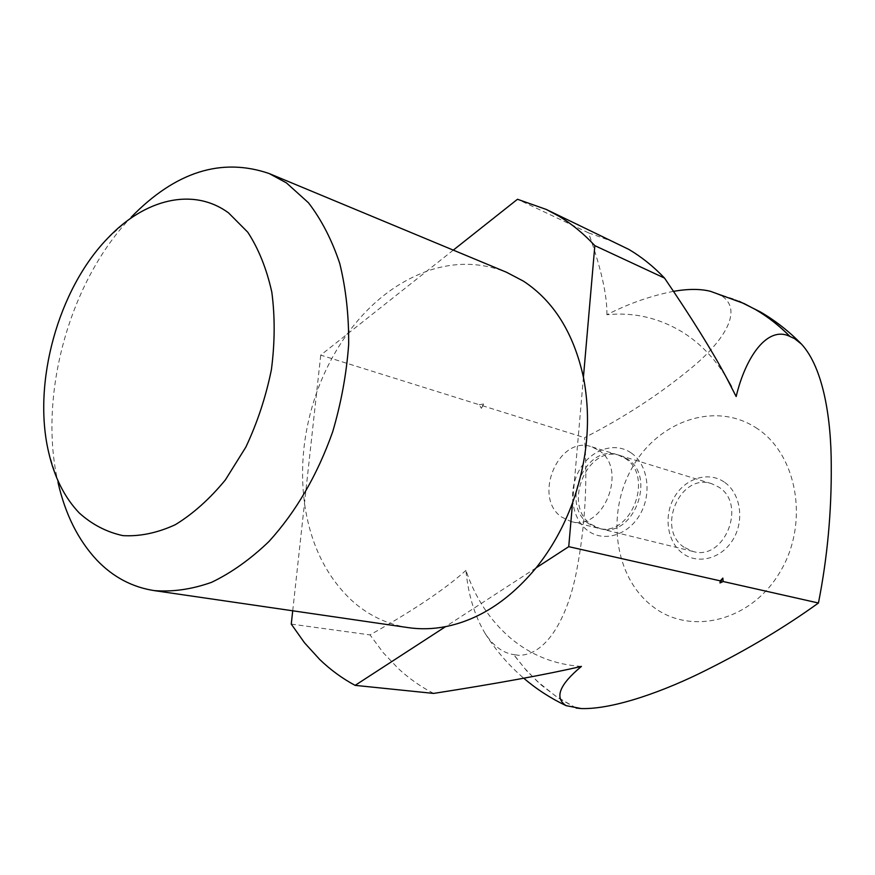 <?xml version="1.0" encoding="UTF-8"?>
<svg xmlns="http://www.w3.org/2000/svg" width="875" height="875" viewBox="0 0 875 875"><rect width="100%" height="100%" fill="white"/><g stroke="black" fill="none" stroke-linecap="round" stroke-linejoin="round"><path stroke-width="0.66" stroke-dasharray="4.38 3.28" d="M576.122 708.039L555.822 696.216L537.403 681.483L524.956 668.708L513.767 654.62L518.962 655.331C549.369 654.872 569.308 611.253 576.866 569.516C585.08 526.356 587.65 482.398 584.566 437.664C623.842 417.561 659.127 394.592 690.419 368.769C720.902 344.006 744.756 311.248 721.809 295.925L717.194 293.738L732.889 298.758L744.122 303.559M755.595 427.503C797.092 453.173 809.867 522.55 780.073 571.944C750.881 621.742 689.839 636.048 652.312 606.167C614.316 576.986 605.948 513.614 632.188 467.677C657.869 421.4 714.514 401.078 755.595 427.503M598.828 450.363C628.458 468.759 603.531 531.836 570.905 521.5L561.52 516.994C532.339 497.153 558.753 434.853 591.544 446.764L598.828 450.363M588.569 523.677C559.562 504.142 585.561 443.133 618.1 454.934L625.33 458.489C654.73 476.613 630.252 538.344 597.898 528.117L588.569 523.677M408.472 627.659C386.903 624.302 367.927 615.18 351.542 600.305C325.916 576.034 310.242 543.692 304.5 503.278C299.742 466.342 303.778 429.494 316.619 392.711C324.188 371.481 334.305 352.012 346.992 334.327C369.097 303.866 395.598 282.877 426.497 271.348C453.906 261.669 480.605 261.986 506.603 272.3M724.106 481.972C708.105 470.969 684.917 478.428 674.264 497.35C663.37 516.108 667.188 542.15 682.795 553.427C698.239 564.987 722.127 558.491 733.348 539C744.8 519.684 740.283 492.68 724.106 481.972M684.042 547.258C655.802 528.828 680.28 472.369 711.78 483.744L718.78 487.123C747.283 504.295 724.391 561.247 693.077 551.469L684.042 547.258M673.487 291.342C650.716 295.838 628.523 303.636 606.9 314.727C633.511 312.047 658.536 317.745 681.997 331.822C699.672 342.759 714.47 357.995 726.414 377.552M581.416 666.422C554.367 664.639 530.589 655.08 510.092 637.733C489.847 620.178 475.125 597.723 465.948 570.369C468.245 594.945 474.698 616.066 485.308 633.73C493.456 645.991 502.884 652.947 513.603 654.598L518.962 655.331M433.606 693.416C420.853 686.809 409.117 678.552 398.42 668.653L383.294 652.772L369.994 634.9C413.766 610.214 445.758 588.711 465.948 570.369M627.659 459.2L620.441 455.645C587.913 443.855 561.958 504.755 590.953 524.267L600.261 528.708C632.603 538.913 657.048 477.302 627.659 459.2M631.181 452.944C647.85 464.264 652.258 493.336 640.117 514.303C628.217 535.456 603.334 542.697 587.486 530.403C571.452 518.416 567.831 490.459 579.327 470.137C590.581 449.663 614.688 441.306 631.181 452.944M710.566 291.342L721.809 295.925M583.428 377.234L572.545 502.797M479.205 404.709L483.744 403.955L481.381 408.319L479.205 404.709L320.731 355.119L453.294 250.119M292.72 610.794L320.731 355.119M536.091 567.875L445.572 626.642M482.256 405.661L584.566 437.664M606.9 314.727C607.25 295.455 601.125 268.166 588.514 232.859L517.508 199.259M291.266 624.094L369.994 634.9M481.381 408.319L483.744 403.955M588.514 232.859L616.711 242.955M48.562 451.905L58.034 482.497C37.767 395.861 69.486 281.017 131.338 217.055L107.505 238.448M575.958 708.017L558.097 697.845L541.647 685.398L526.772 670.917L513.603 654.598M717.041 293.661L744.045 303.527M618.1 454.934L591.544 446.764M485.308 633.73C495.819 650.333 508.55 665.098 523.502 678.016L523.731 678.213M739.167 301.284L732.889 298.758M711.78 483.744L620.441 455.645M693.077 551.469L600.261 528.708M597.898 528.117L570.905 521.5"/><path stroke-width="1.31" d="M453.294 250.119L517.508 199.259L546.219 209.42L558.556 216.016C571.648 223.803 583.745 233.691 594.836 245.656L664.541 278.097C691.786 318.106 712.502 351.433 726.677 378.055L736.159 396.55C745.566 356.869 767.594 325.238 789.906 336.459L794.544 338.614L801.522 344.148C823.561 368.211 831.25 419.256 831.25 465.259C831.611 512.072 827.334 557.988 818.442 603.006C784.897 627.2 747.37 649.633 705.863 670.305C666.072 690.397 614.239 709.548 581.252 708.564L566.081 705.644C554.247 697.791 559.366 684.709 581.416 666.422C545.891 674.603 496.617 683.594 433.606 693.416L355.13 685.366C342.245 678.453 330.433 669.812 319.681 659.444L304.533 642.819L291.266 624.094L292.72 610.794M744.122 303.559L755.814 309.739C768.141 316.936 779.559 325.861 790.048 336.525L794.544 338.614M546.219 209.42L628.841 249.408C641.714 257.009 653.603 266.58 664.541 278.097M131.338 217.055C175.558 171.719 221.517 157.216 269.194 173.545L286.431 182.897L308.47 202.77C321.442 219.669 331.855 239.881 339.741 263.43C345.909 288.542 348.895 315.503 348.677 344.323C346.555 373.669 341.206 402.85 332.664 431.867C317.275 475.223 296.002 511.798 268.866 541.592C250.447 559.245 231.35 572.819 211.575 582.323C191.811 589.345 172.627 592.091 154.033 590.581C131.939 587.092 112.842 576.898 96.731 559.989C78.148 540.017 65.253 514.194 58.034 482.497M269.194 173.545L506.603 272.3L523.469 281.159C553.678 301.022 573.672 333.047 583.428 377.234C591.325 418.305 587.705 460.152 572.545 502.797C563.522 527.166 551.37 548.855 536.091 567.875C509.184 600.283 479.008 619.872 445.572 626.642C432.884 629.07 420.525 629.409 408.472 627.659L154.033 590.581M228.55 212.887L247.8 232.236C258.672 248.959 266.678 268.942 271.819 292.173C275.067 316.794 274.925 342.639 271.392 369.709C265.902 396.769 257.392 422.57 245.853 447.103L225.367 479.927C209.737 498.936 193.036 513.877 175.263 524.727C157.347 532.952 139.912 536.583 122.938 535.631C106.662 532.109 92.072 524.541 79.198 512.925C64.52 497.492 54.316 477.148 48.562 451.905C32.353 382.867 58.166 289.384 107.505 238.448C144.353 199.205 192.981 186.769 228.55 212.887M726.414 377.552L736.159 396.55M576.122 708.039L581.252 708.564M720.289 580.869L719.994 582.947L723.166 581.514L722.837 578.102L720.289 580.869L568.739 546.667L572.545 502.797M723.166 581.514L818.442 603.006M583.428 377.234L594.836 245.656M744.198 303.592L710.566 291.342C700.536 288.794 688.177 288.794 673.487 291.342M536.091 567.875L568.739 546.667M355.13 685.366L445.572 626.642M722.837 578.102L719.994 582.947M744.045 303.527L755.672 309.663C767.998 316.859 779.406 325.795 789.906 336.459M801.522 344.148C789.173 331.461 775.48 320.731 760.441 311.948L739.167 301.284M731.434 386.564L726.677 378.055M523.731 678.213C536.572 689.194 550.681 698.337 566.081 705.644"/></g></svg>
